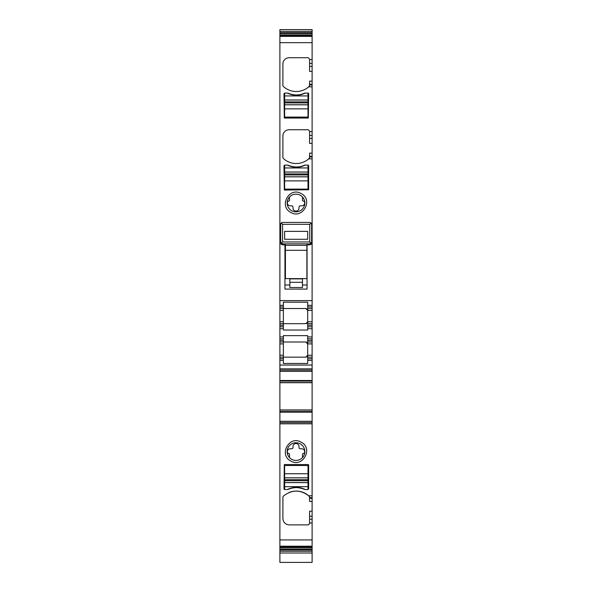 <?xml version="1.0" encoding="UTF-8"?>
<svg xmlns="http://www.w3.org/2000/svg" width="592" height="592" viewBox="0 0 592 592"><rect width="100%" height="100%" fill="white"/><g stroke="black" fill="none" stroke-linecap="round" stroke-linejoin="round"><path stroke-width="0.89" d="M308.003 477.833L284.626 477.833L284.626 465.504L308.003 465.504L308.003 489.51L305.161 489.51L303.807 488.888A19.58 19.58 0 0 0 288.822 488.888L287.468 489.51L284.626 489.51L283.997 488.881L284.315 464.557L308.321 464.557L308.632 488.881A0.629 0.629 0 0 1 308.602 489.073M304.266 489.318A19.58 19.58 0 0 0 288.371 489.318C293.669 487.075 298.967 487.075 304.266 489.318L305.161 489.51A19.58 19.58 0 0 0 287.468 489.51L288.371 489.318M297.029 487.408L303.8 488.888A19.58 19.58 0 0 0 288.822 488.888M312.11 552.388L312.11 562.393L279.89 562.4L279.89 423.805L312.11 423.805L312.11 495.763L308.698 495.763C300.122 489.436 291.649 489.577 283.294 496.2L282.895 497.125L282.895 518.57C283.265 522.41 285.374 524.512 289.207 524.889L308.321 524.889L309.579 523.624L309.579 511.185L312.11 511.185L312.11 501.468L309.579 501.468L309.579 497.125L308.698 495.763A18.951 18.951 0 0 0 288.926 492.559M312.11 511.185L312.11 546.534L279.89 546.534M308.632 464.875L308.632 488.881L308.003 489.51M308.003 486.668L284.626 486.668L284.626 489.51A0.629 0.629 0 0 1 283.997 488.881M290.85 461.027C302.69 468.257 313.627 448.24 301.15 442.18C289.31 434.957 278.373 454.974 290.85 461.027M279.89 409.945L279.89 382.587L312.11 382.573L279.89 382.587L279.89 371.376L312.11 371.376L312.11 409.945L279.89 409.945L279.89 423.805M279.89 371.376L279.89 370.111L312.11 370.111L312.11 360.321L307.685 360.321L307.685 363.481L283.368 363.481L283.368 360.321L279.89 360.321L279.89 355.267L283.368 355.267L283.368 341.998L279.89 341.998L279.89 326.836L283.368 326.836L283.368 328.73L279.89 328.73M312.11 365.057L279.89 365.057L279.89 370.111M279.89 365.057L279.89 360.321M283.368 328.73L283.368 330.033L307.685 330.033L307.685 326.836L312.11 326.836L312.11 325.26L307.685 325.26L307.685 326.836L312.11 326.836L312.11 338.839L307.685 338.839L307.685 335.642L283.368 335.642L283.368 338.839L279.89 338.839L283.368 338.839L283.368 341.998L279.89 341.998L279.89 355.267M312.11 29.6L279.89 29.6L279.89 326.836M312.11 501.468L312.11 495.763M312.11 546.379L312.11 552.736M312.11 29.866L312.11 36.223M279.89 36.068L312.11 36.068L312.11 323.676L307.685 323.676L307.685 321.782L305.79 323.676C307.403 323.084 308.04 322.455 307.685 321.782L307.685 305.354L312.11 305.354M312.11 325.26L312.11 323.676M312.11 338.839L312.11 360.321M312.11 371.376L312.11 370.111M312.11 409.945L312.11 423.805M279.89 422.547L312.11 422.547M291.76 459.37A8.843 8.843 0 0 0 302.505 457.594A8.843 8.843 0 0 0 300.24 443.845A8.843 8.843 0 0 0 289.495 457.594A8.843 8.843 0 0 0 291.76 459.37M312.11 410.071L279.89 410.071L312.11 410.086M283.368 360.321L283.368 357.161L279.89 357.161L283.368 357.161L283.368 355.267M279.89 305.354L283.368 305.354L283.368 308.513L279.89 308.513L283.368 308.513L283.368 323.676L279.89 323.676L283.368 323.676L283.368 326.836M307.685 305.354L307.685 302.194L283.368 302.194L283.368 306.937L279.89 306.937M312.11 153.15L309.579 153.15L309.579 157.494L308.698 158.856A18.951 18.951 0 0 1 283.294 158.419A1.265 1.265 0 0 1 282.895 157.494L282.895 136.049A6.32 6.32 0 0 1 289.207 129.729L308.321 129.729L309.579 130.995L309.579 138.402L312.11 138.402M312.11 81.134L309.579 81.134L309.579 85.477L308.698 86.839A18.951 18.951 0 0 1 283.294 86.402A1.265 1.265 0 0 1 282.895 85.477L282.895 64.032A6.32 6.32 0 0 1 289.207 57.713L308.321 57.713L309.579 58.978L309.579 66.378L312.11 66.378M284.626 93.092L283.997 93.721L284.315 118.045L308.321 118.045L308.632 93.721A0.629 0.629 0 0 0 308.003 93.092L305.161 93.092A2.213 2.213 0 0 0 304.266 93.277A19.58 19.58 0 0 1 288.371 93.277A2.213 2.213 0 0 0 287.468 93.092L284.626 93.092L284.626 99.996L308.003 99.996L308.003 117.098L284.626 117.098L284.626 108.869L308.003 108.869M284.315 190.062L308.632 189.751L308.632 165.738A0.629 0.629 0 0 0 308.003 165.109L305.161 165.109A2.213 2.213 0 0 0 304.266 165.301A19.58 19.58 0 0 1 288.371 165.301A2.213 2.213 0 0 0 287.468 165.109L284.626 165.109L283.997 165.738L284.315 190.062M307.056 244.851L307.056 289.088L284.944 289.088L284.944 244.851M285.418 245.31L306.9 245.31L306.9 278.617L285.418 278.617L285.418 244.844L282.421 244.851L281.089 244.215L280.682 243.031L280.682 224.338L281.252 222.977M284.944 222.437L307.056 222.437M306.9 245.31L306.9 244.844L309.742 244.844L311.229 244.215L311.636 243.031L311.636 227.491M290.85 212.439C302.69 219.662 313.627 199.645 301.15 193.591C289.31 186.362 278.373 206.379 290.85 212.439M279.89 31.332L312.11 31.332M279.89 551.27L312.11 551.27M309.512 496.71A1.265 1.265 0 0 1 309.579 497.125M312.11 71.417L309.579 71.417L309.579 66.378M309.579 85.477A1.265 1.265 0 0 1 309.512 85.884M312.11 143.434L309.579 143.434L309.579 138.402M309.579 157.494A1.265 1.265 0 0 1 309.512 157.909M312.11 308.513L307.685 308.513M307.685 325.26L307.685 323.676M307.685 338.839L307.685 341.998L312.11 341.998M312.11 357.161L307.685 357.161L307.685 343.893L305.79 341.998L283.368 341.998L305.79 341.998C307.403 342.59 308.04 343.219 307.685 343.893L307.685 341.998M307.685 357.161L307.685 360.321M302.505 457.594A8.843 8.843 0 0 1 289.495 457.594L289.495 454.227A0.629 0.629 0 0 0 288.948 453.598A1.894 1.894 0 0 1 287.312 451.659A3.004 3.004 0 0 1 290.317 448.766L291.738 448.766A1.265 1.265 0 0 0 292.996 447.5L292.996 446.523A3.004 3.004 0 0 1 296 443.519A3.004 3.004 0 0 1 299.004 446.523L299.004 447.5A1.265 1.265 0 0 0 300.262 448.766L301.683 448.766A3.004 3.004 0 0 1 304.688 451.659A1.894 1.894 0 0 1 303.052 453.598A0.629 0.629 0 0 0 302.505 454.227L302.505 457.594M305.79 357.161C307.403 356.569 308.04 355.933 307.685 355.267L305.79 357.161L283.368 357.161L305.79 357.161M283.368 323.676L305.79 323.676L283.368 323.676M305.79 308.513L283.368 308.513L305.79 308.513C307.403 309.105 308.04 309.742 307.685 310.408L305.79 308.513M291.76 210.774A8.843 8.843 0 0 0 302.505 197.025A8.843 8.843 0 0 0 289.495 197.025A8.843 8.843 0 0 0 291.76 210.774M291.738 448.766A1.265 1.265 0 0 0 292.996 447.5M287.468 93.092L288.822 93.714A19.58 19.58 0 0 0 303.807 93.714L305.161 93.092A19.58 19.58 0 0 1 287.468 93.092M295.608 95.186L288.829 93.714A19.58 19.58 0 0 0 303.807 93.714M287.468 165.109L288.822 165.73A19.58 19.58 0 0 0 303.807 165.73L305.161 165.109A19.58 19.58 0 0 1 287.468 165.109M295.608 167.21L288.829 165.73A19.58 19.58 0 0 0 303.807 165.73M302.505 197.025A8.843 8.843 0 0 0 289.495 197.025L289.495 200.392A0.629 0.629 0 0 1 288.948 201.021A1.894 1.894 0 0 0 287.312 202.96A3.004 3.004 0 0 0 290.317 205.853L291.738 205.853A1.265 1.265 0 0 1 292.996 207.119L292.996 208.103A3.004 3.004 0 0 0 296 211.1A3.004 3.004 0 0 0 299.004 208.103L299.004 207.119A1.265 1.265 0 0 1 300.262 205.853L301.683 205.853A3.004 3.004 0 0 0 304.688 202.96A1.894 1.894 0 0 0 303.052 201.021A0.629 0.629 0 0 1 302.505 200.392L302.505 197.025M289.495 200.392A0.629 0.629 0 0 1 288.948 201.021A1.894 1.894 0 0 0 287.312 202.96M284.626 189.114L284.626 180.886L308.003 180.886L308.003 189.114L284.626 189.114M284.626 165.109L284.626 180.886M284.626 176.786L308.003 176.786L308.003 180.886M308.003 176.786L308.003 165.109M284.626 477.833L284.626 486.668M284.626 99.996L284.626 108.869M284.626 95.934L308.003 95.934L308.003 99.996M308.003 95.934L308.003 93.092M307.685 231.376L284.626 231.376L284.626 239.279L307.685 239.279L307.685 231.376M311.636 243.031L311.636 224.338L311.081 222.992L309.742 224.338L309.742 241.965L310.985 243.208L309.742 243.837L282.576 243.837L281.333 243.208L280.682 241.965L280.682 224.338L281.237 222.992L282.576 222.437L309.742 222.437L311.081 222.992M311.636 241.965L310.985 243.208M281.333 243.208L282.576 241.965L282.576 224.338L281.237 222.992M311.584 223.887L311.059 222.977M309.742 243.837L309.897 244.851L306.9 244.844M280.682 243.031L280.682 241.965M307.056 284.981L302.475 284.981M289.843 284.981L284.944 284.981M285.418 272.35L284.944 272.35M302.475 278.884L289.843 278.884L289.843 287.512L302.475 287.512L302.475 278.884M279.89 539.934L312.11 539.934M312.11 522.995L309.579 522.995M279.89 546.209L312.11 546.209M312.11 519.214L309.579 519.214M312.11 497.657L309.579 497.657M279.89 421.282L312.11 421.282M279.89 412.173L312.11 412.173M279.89 411.566L312.11 411.566M312.11 382.713L279.89 382.713M279.89 381.085L312.11 381.085M279.89 380.486L312.11 380.486M279.89 368.846L312.11 368.846M279.89 358.737L283.368 358.737M279.89 343.893L283.368 343.893M283.368 340.415L279.89 340.415M283.368 336.944L279.89 336.944M312.11 336.944L307.685 336.944M312.11 328.73L307.685 328.73M283.368 325.26L279.89 325.26M283.368 321.782L279.89 321.782M283.368 310.408L279.89 310.408M279.89 300.618L312.11 300.618M308.698 158.856L312.11 158.856M309.579 131.624L312.11 131.624M308.698 86.839L312.11 86.839M309.579 59.607L312.11 59.607M279.89 42.668L312.11 42.668M279.89 36.393L312.11 36.393M279.89 35.735L312.11 35.735M279.89 34.943L312.11 34.943M279.89 33.574L312.11 33.574M279.89 32.627L312.11 32.627M279.89 549.968L312.11 549.968M279.89 549.028L312.11 549.028M279.89 547.659L312.11 547.659M279.89 546.86L312.11 546.86M312.11 498.309L309.579 498.309M312.11 516.217L309.579 516.217M309.579 63.381L312.11 63.381M309.579 84.286L312.11 84.286M309.579 84.945L312.11 84.945M309.579 135.405L312.11 135.405M309.579 156.31L312.11 156.31M309.579 156.961L312.11 156.961M307.685 306.937L312.11 306.937M312.11 310.408L307.685 310.408M312.11 321.782L307.685 321.782M312.11 340.415L307.685 340.415M307.685 343.893L312.11 343.893M307.685 355.267L312.11 355.267M307.685 358.737L312.11 358.737M284.626 176.823L308.003 176.823M284.626 174.914L308.003 174.914M284.626 173.922L308.003 173.922M284.626 172.05L308.003 172.05M284.626 172.013L308.003 172.013M284.626 167.95L308.003 167.95M308.003 473.733L284.626 473.733M308.003 477.796L284.626 477.796M308.003 479.705L284.626 479.705M308.003 480.697L284.626 480.697M308.003 482.569L284.626 482.569M308.003 482.606L284.626 482.606M284.626 104.806L308.003 104.806M284.626 104.769L308.003 104.769M284.626 102.897L308.003 102.897M284.626 101.905L308.003 101.905M284.626 100.033L308.003 100.033M282.576 224.338L309.742 224.338M282.576 241.965L309.742 241.965M285.418 244.844L282.576 244.844L282.576 243.837M306.9 250.312L285.418 250.312M302.475 282.317L289.843 282.317M279.89 553.002L312.11 553.002M280.734 223.887L280.682 224.338M281.526 222.755L281 223.28"/></g></svg>
